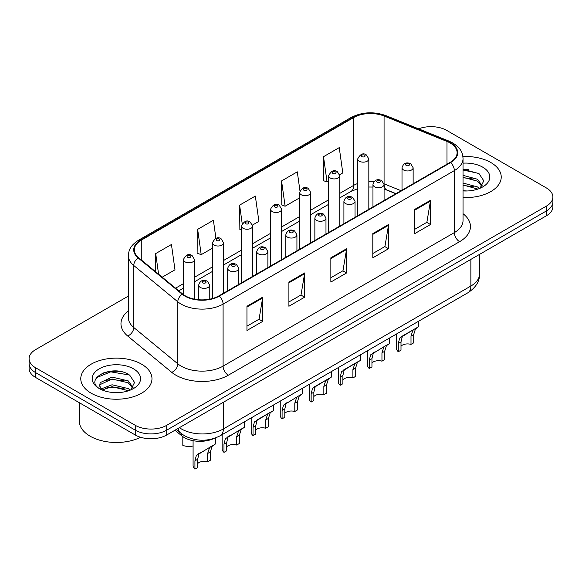 <?xml version="1.0" encoding="UTF-8"?>
<svg xmlns="http://www.w3.org/2000/svg" width="582" height="582" viewBox="0 0 582 582"><rect width="100%" height="100%" fill="white"/><g stroke="black" fill="none" stroke-linecap="round" stroke-linejoin="round"><path stroke-width="0.87" d="M395.818 193.733L384.746 189.259A29.667 17.125 0 0 0 384.084 188.997M214.016 438.472A22.247 12.848 180 0 1 181.802 435.853L174.978 430.229M490.801 162.509A35.597 20.552 0 0 0 462.916 156.551A35.597 20.552 0 0 1 490.801 162.509A35.597 20.552 0 0 1 501.226 177.044A35.597 20.552 0 0 0 490.801 162.509M141.542 364.15A35.597 20.552 0 0 0 102.752 359.698A35.597 20.552 0 0 0 80.774 378.686A35.597 20.552 0 0 0 91.199 393.214A35.597 20.552 0 0 0 129.997 397.673A35.597 20.552 0 0 0 151.975 378.686A35.597 20.552 0 0 0 141.542 364.15A35.597 20.552 0 0 0 102.752 359.698A35.597 20.552 0 0 0 80.774 378.686A35.597 20.552 0 0 0 91.199 393.214A35.597 20.552 0 0 0 129.997 397.673A35.597 20.552 0 0 0 151.975 378.686A35.597 20.552 0 0 0 141.542 364.15M450.155 142.983A23.731 13.699 180 0 1 457.11 152.673A23.731 13.699 180 0 1 450.155 162.363L218.897 295.874A23.731 13.699 180 0 1 182.675 294.048L138.618 257.724A23.731 13.699 180 0 1 134.326 249.86A23.731 13.699 180 0 1 141.273 240.177L353.674 117.549A23.731 13.699 180 0 1 384.069 116.014L446.991 141.448A23.731 13.699 180 0 1 450.155 142.983M450.577 142.743A24.328 14.041 0 0 0 447.325 141.164L384.404 115.731A24.328 14.041 0 0 0 353.252 117.302L140.859 239.93A24.328 14.041 0 0 0 138.13 257.921L182.188 294.245A24.328 14.041 0 0 0 219.312 296.122L450.577 162.604A24.328 14.041 0 0 0 450.577 142.743M128.389 296.056L35.618 349.615A22.247 12.848 0 0 0 29.1 358.701L29.1 368.391A22.247 12.848 0 0 0 35.618 377.471L135.25 434.994L135.25 430.156A22.247 12.848 0 0 0 166.714 430.156L546.382 210.953A22.247 12.848 0 0 0 552.9 201.874A22.247 12.848 0 0 1 546.382 210.953L166.714 430.156A22.247 12.848 0 0 1 135.25 430.156L35.618 372.626L135.25 430.156L135.25 425.311A22.247 12.848 0 0 0 166.714 425.311L546.382 206.108A22.247 12.848 0 0 0 552.9 197.029A22.247 12.848 0 0 0 546.382 187.942L446.75 130.419A22.247 12.848 0 0 0 418.618 128.84M29.1 363.546A22.247 12.848 0 0 0 35.618 372.626A22.247 12.848 0 0 1 29.1 363.546M246.95 306.263L246.95 330.481L262.686 321.402L262.686 297.176L246.95 306.263M246.95 326.189L259.07 319.191L262.62 297.984A5.936 3.427 -120 0 0 262.686 297.176M258.961 319.256L262.686 321.402M288.905 282.044L288.905 306.263L304.633 297.184L304.633 272.958L288.905 282.044M288.905 301.963L301.018 294.972L304.568 273.766A5.936 3.427 -120 0 0 304.633 272.958M300.916 295.03L304.633 297.184M414.762 209.382L414.762 233.6L430.491 224.521L430.491 200.295L414.762 209.382M414.762 229.301L426.875 222.309L430.425 201.103A5.936 3.427 -120 0 0 430.491 200.295M426.766 222.368L430.491 224.521M372.807 233.6L372.807 257.819L388.536 248.74L388.536 224.521L372.807 233.6M372.807 253.526L384.92 246.528L388.478 225.321A5.936 3.427 -120 0 0 388.536 224.521M384.818 246.593L388.536 248.74M330.852 257.819L330.852 282.044L346.588 272.958L346.588 248.74L330.852 257.819M330.852 277.745L342.973 270.746L346.523 249.54A5.936 3.427 -120 0 0 346.588 248.74M342.863 270.812L346.588 272.958M463.039 197.545A35.597 20.552 0 0 0 501.226 177.044A35.597 20.552 0 0 1 463.039 197.545M29.1 358.701A22.247 12.848 0 0 0 35.618 367.78L135.25 425.311M162.218 277.178L174.986 269.808L171.435 244.498L155.707 253.585L155.707 271.809M299.948 190.772L297.293 171.835L281.564 180.922L281.812 204.995M339.662 174.731L342.798 172.927L339.248 147.617L323.512 156.696L323.767 180.776M215.922 238.351L213.39 220.28L197.654 229.359L197.909 253.439M252.508 225.052L258.895 221.364L255.338 196.061L239.609 205.14L239.864 229.213M241.494 229.825L239.609 229.119M239.609 205.14L242.207 223.641M281.564 180.922L285.115 206.224L299.599 197.865M285.115 206.224L281.564 204.9M323.512 156.696L327.062 182.006L328.648 181.089M327.062 182.006L323.512 180.682M197.654 229.359L201.205 254.669L212.445 248.187M201.205 254.669L197.654 253.345M155.707 253.585L158.595 274.195M119.339 371.331A29.667 17.125 0 0 0 101.981 373.397M468.59 169.689A29.667 17.125 0 0 0 463.039 169.675M135.25 434.994A22.247 12.848 0 0 0 166.714 434.994L546.382 215.798A22.247 12.848 0 0 0 552.9 206.712L552.9 197.029M400.998 346.217A7.413 4.285 180 0 1 411.001 344.399L411.001 336.098L412.82 330.481L414.1 329.296L404.046 335.094L402.329 336.542L400.998 341.874L400.998 350.175L398.292 351.739A11.123 6.424 180 0 1 396.451 348.196L396.451 334.024M398.292 351.739L398.292 343.431L399.71 338.055L414.988 328.779M418.698 321.177L418.698 326.633L415.439 328.968L413.707 334.534L413.707 342.842L411.001 344.399M401.354 336.651L404.046 335.094L401.354 336.651M371.949 362.993A7.413 4.285 180 0 1 381.952 361.175L381.952 352.867L383.764 347.258L385.044 346.064L373.28 353.31L371.949 358.643L371.949 366.951L369.243 368.508A11.123 6.424 180 0 1 367.395 364.972L367.395 350.793M369.243 368.508L369.243 360.207L370.654 354.824L385.939 345.548M389.649 337.953L389.649 343.409L386.39 345.744L384.658 351.31L384.658 359.611L381.952 361.175M372.298 353.427L374.997 351.87L372.298 353.427M342.893 379.762A7.413 4.285 180 0 1 352.903 377.944L352.903 369.643L354.714 364.034L355.995 362.841L345.941 368.639L344.224 370.087L342.893 375.419L342.893 383.72L340.194 385.284A11.123 6.424 180 0 1 338.346 381.741L338.346 367.569M340.194 385.284L340.194 376.976L341.605 371.6L356.89 362.324M360.593 354.722L360.593 360.185L357.333 362.513L355.602 368.079L355.602 376.387L352.903 377.944M343.249 370.196L345.941 368.639L343.249 370.196M313.844 396.538A7.413 4.285 180 0 1 323.847 394.72L323.847 386.412L325.665 380.803L326.946 379.609L316.892 385.415L315.175 386.855L313.844 392.188L313.844 400.496L311.137 402.06A11.123 6.424 180 0 1 309.297 398.517L309.297 384.338M311.137 402.06L311.137 393.752L312.556 388.376L327.833 379.093M331.544 371.498L331.544 376.954L328.284 379.289L326.553 384.855L326.553 393.156L323.847 394.72M314.193 386.972L316.892 385.415L314.193 386.972M284.794 413.307A7.413 4.285 180 0 1 294.798 411.496L294.798 403.188L296.609 397.579L297.889 396.386L286.126 403.632L284.794 408.964L284.794 417.272L282.088 418.829A11.123 6.424 180 0 1 280.24 415.286L280.24 401.114M282.088 418.829L282.088 410.528L283.499 405.145L298.784 395.869M302.495 388.267L302.495 393.73L299.235 396.066L297.504 401.624L297.504 409.932L294.798 411.496M285.144 403.741L287.843 402.184L285.144 403.741M463.039 190.743L467.23 190.976M463.039 183.046L477.48 186.931L479.444 188.503M463.039 184.974L477.837 189.099M463.039 175.357L477.48 179.241L482.296 185.891M463.039 177.284L477.48 181.162L481.918 186.393M463.039 190.925A24.182 13.961 0 0 0 482.725 186.917A24.182 13.961 0 0 0 482.725 167.172A24.182 13.961 0 0 0 463.039 163.164M480.012 188.262L483.802 180.827L479.008 173.611L463.039 169.282M463.039 170.031L478.68 173.385M463.039 177.721L473.326 179.038M463.039 185.411L473.326 186.735M79.29 402.686L79.29 421.07A37.081 21.41 0 0 0 90.152 436.209A37.081 21.41 0 0 0 140.604 437.278M112.326 392.45L117.979 392.61M101.239 388.9L112.035 384.782L128.229 388.565L130.193 390.144M102.228 389.933L112.035 386.703L128.586 390.733M101.406 389.649L99.675 385.59A16.762 9.676 0 0 0 102.381 390.071M99.675 385.59L100.184 382.65L112.035 377.092L128.229 380.875L133.045 387.532M99.718 385.822L100.184 384.578L112.035 379.013L128.229 382.796L132.667 388.027M130.761 389.904L134.551 382.469L129.757 375.244C112.792 363.052 82.644 379.122 100.053 388.972L100.133 389.031M133.474 368.813A24.182 13.961 0 0 0 99.275 368.813A24.182 13.961 0 0 0 99.275 388.558A24.182 13.961 0 0 0 133.474 388.558A24.182 13.961 0 0 0 133.474 368.813M96.517 377.667L110.718 371.847L129.43 375.026M105.386 380.504L110.718 379.537L124.075 380.679M105.386 388.194L110.718 387.226L124.075 388.369M255.738 430.083A7.413 4.285 180 0 1 265.741 428.265L265.741 419.957L267.56 414.348L268.84 413.155L258.786 418.96L257.069 420.408L255.738 425.733L255.738 434.041L253.032 435.605A11.123 6.424 180 0 1 251.191 432.062L251.191 417.883M253.032 435.605L253.032 427.297L254.45 421.921L269.728 412.645M273.438 405.043L273.438 410.499L270.179 412.834L268.447 418.4L268.447 426.701L265.741 428.265M256.095 420.517L258.786 418.96L256.095 420.517M226.689 446.852A7.413 4.285 180 0 1 236.692 445.041L236.692 436.733L238.511 431.124L239.784 429.931L228.02 437.177L226.689 442.509L226.689 450.817L223.983 452.374A11.123 6.424 180 0 1 222.142 448.831L222.142 434.659M223.983 452.374L223.983 444.073L225.394 438.69L240.679 429.414M244.389 421.812L244.389 427.275L241.13 429.611L239.398 435.169L239.398 443.477L236.692 445.041M227.038 437.293L229.737 435.729L227.038 437.293M197.633 463.628A7.413 4.285 180 0 1 207.643 461.81L207.643 453.509L209.455 447.893L210.735 446.7L198.964 453.953L197.633 459.285L197.633 467.586L194.934 469.15A11.123 6.424 180 0 1 193.086 465.607L193.086 440.69M194.934 469.15L194.934 460.842L196.345 455.466L211.63 446.19M215.333 438.02L215.333 444.044L212.081 446.379L210.342 451.945L210.342 460.253L207.643 461.81M197.989 454.062L200.688 452.505L197.989 454.062M182.821 437.075L182.821 445.383A11.123 6.424 180 0 0 193.086 445.987M181.802 433.976L181.802 435.853M463.039 213.703A37.081 21.41 180 0 1 459.598 241.683L228.333 375.201A7.413 4.285 60 0 1 223.088 366.122L454.353 232.604A29.667 17.125 0 0 0 463.039 220.491L463.039 158.486A29.667 17.125 180 0 1 454.353 170.591A7.413 4.285 -120 0 0 450.577 162.604M228.333 375.201A37.081 21.41 180 0 1 175.895 375.201A37.081 21.41 180 0 1 171.741 372.342L127.684 336.018A37.081 21.41 180 0 1 128.389 310.89M181.14 366.122A29.667 17.125 0 0 0 223.088 366.122L223.088 304.11A29.667 17.125 180 0 1 177.816 301.825L133.758 265.501A29.667 17.125 180 0 1 128.389 255.673L128.389 317.685A29.667 17.125 0 0 0 133.758 327.506L177.816 363.83A29.667 17.125 0 0 0 181.14 366.122M463.039 158.486C462.559 153.386 462.086 149.145 452.818 142.976L448.918 141.084A7.413 3.47 112 0 0 447.325 141.164M448.918 141.084L385.997 115.651C373.709 111.3 362.048 111.933 351.011 117.542A7.413 4.285 60 0 1 353.252 117.302M140.859 239.93A7.413 4.285 -120 0 0 138.618 240.17C129.626 246.07 128.804 250.507 128.389 255.673M138.13 257.921A7.413 4.962 129.5 0 0 133.758 265.501L133.758 327.506A7.413 4.962 -50.5 0 1 127.684 336.018M385.997 115.651A7.413 3.47 112 0 0 384.404 115.731M182.188 294.245A7.413 4.962 129.5 0 0 177.816 301.825L177.816 363.83A7.413 4.962 -50.5 0 1 171.741 372.342M219.312 296.122A7.413 4.285 60 0 1 223.088 304.11L454.353 170.591L454.353 232.604A7.413 4.285 60 0 0 459.598 241.683M166.714 425.311L166.714 434.994M546.382 206.108L546.382 215.798M35.618 367.78L35.618 377.471M141.273 240.177L141.273 259.914M446.991 141.448L446.991 164.189M384.069 116.014L384.069 183.832A23.731 13.699 0 0 0 384.025 183.817M401.063 190.7L384.069 183.832A13.35 6.249 -68 0 0 384.069 184.167M374.146 181.519A23.731 13.699 0 0 0 368.828 181.388M357.697 183.497A23.731 13.699 0 0 0 353.674 185.367L339.772 193.391M353.674 117.549L353.674 185.367A13.35 7.704 60 0 1 350.91 191.478L339.772 197.909M328.648 199.815L310.723 210.167M299.599 216.584L281.666 226.936M270.543 233.36L252.617 243.713M241.494 250.136L223.568 260.481M212.445 266.905L194.512 277.258M183.388 283.681L175.575 288.192M395.978 193.639L386.717 189.892A13.35 6.249 -68 0 1 384.084 184.567M330.852 258.59L346.523 249.54M372.807 234.371L388.478 225.321M414.762 210.146L430.425 201.103M288.905 282.808L304.568 273.766M246.95 307.027L262.62 297.984M179.409 427.668A29.667 17.125 0 0 0 181.402 428.941A29.667 17.125 0 0 0 223.35 428.941L470.867 286.038A29.667 17.125 0 0 0 479.561 273.926C479.772 281.288 475.858 287.588 467.797 292.826L220.28 435.729A14.834 8.563 60 0 0 223.35 428.941L223.35 402.3M470.867 259.397L470.867 286.038A14.834 8.563 60 0 1 467.797 292.826M178.208 428.367A14.834 9.923 129.5 0 0 180.791 433.19L176.288 429.472M403.639 170.017A5.565 3.208 180 0 1 402.009 167.747C403.435 163.186 406.345 161.861 410.739 163.782L413.14 167.747A5.565 3.208 180 0 1 409.706 170.715A5.565 3.208 180 0 1 403.639 170.017M408.884 163.964A1.855 1.069 0 0 0 406.265 163.964A1.855 1.069 0 0 0 406.265 165.477A1.855 1.069 0 0 0 408.884 165.477A1.855 1.069 0 0 0 408.884 163.964M414.1 329.296L416.792 327.739M411.001 336.098L413.707 334.534M398.292 343.431L400.998 341.874M368.828 209.316L368.828 158.937A5.565 3.208 180 0 1 365.394 161.905A5.565 3.208 180 0 1 359.327 161.207A5.565 3.208 180 0 1 357.697 158.937L357.697 215.74M361.953 156.667A1.855 1.069 0 0 0 364.572 156.667A1.855 1.069 0 0 0 364.572 155.154A1.855 1.069 0 0 0 361.953 155.154A1.855 1.069 0 0 0 361.953 156.667M374.59 186.793A5.565 3.208 180 0 1 372.96 184.523C374.379 179.962 377.289 178.638 381.69 180.551L384.084 184.523A5.565 3.208 180 0 1 380.65 187.491A5.565 3.208 180 0 1 374.59 186.793M379.835 180.74A1.855 1.069 0 0 0 377.209 180.74A1.855 1.069 0 0 0 377.209 182.253A1.855 1.069 0 0 0 379.835 182.253A1.855 1.069 0 0 0 379.835 180.74M385.044 346.064L387.743 344.508M381.952 352.867L384.658 351.31M369.243 360.207L371.949 358.643M345.541 203.569A5.565 3.208 180 0 1 343.911 201.292C345.33 196.731 348.24 195.407 352.634 197.327L355.035 201.292A5.565 3.208 180 0 1 351.601 204.26A5.565 3.208 180 0 1 345.541 203.569M350.779 197.509A1.855 1.069 0 0 0 348.16 197.509A1.855 1.069 0 0 0 348.16 199.022A1.855 1.069 0 0 0 350.779 199.022A1.855 1.069 0 0 0 350.779 197.509M355.995 362.841L358.694 361.284M352.903 369.643L355.602 368.079M340.194 376.976L342.893 375.419M316.484 220.338A5.565 3.208 180 0 1 314.855 218.068C316.281 213.507 319.191 212.183 323.585 214.103L325.978 218.068A5.565 3.208 180 0 1 322.544 221.036A5.565 3.208 180 0 1 316.484 220.338M321.73 214.285A1.855 1.069 0 0 0 319.111 214.285A1.855 1.069 0 0 0 319.111 215.798A1.855 1.069 0 0 0 321.73 215.798A1.855 1.069 0 0 0 321.73 214.285M326.946 379.609L329.638 378.053M323.847 386.412L326.553 384.855M311.137 393.752L313.844 392.188M287.435 237.114A5.565 3.208 180 0 1 285.806 234.844C287.224 230.276 290.134 228.952 294.536 230.872L296.929 234.844A5.565 3.208 180 0 1 293.495 237.805A5.565 3.208 180 0 1 287.435 237.114M292.681 231.054A1.855 1.069 0 0 0 290.054 231.054A1.855 1.069 0 0 0 290.054 232.567A1.855 1.069 0 0 0 292.681 232.567A1.855 1.069 0 0 0 292.681 231.054M297.889 396.386L300.588 394.829M294.798 403.188L297.504 401.624M282.088 410.528L284.794 408.964M339.772 226.092L339.772 175.713A5.565 3.208 180 0 1 336.338 178.681A5.565 3.208 180 0 1 330.278 177.983A5.565 3.208 180 0 1 328.648 175.713L328.648 232.509M332.897 173.443A1.855 1.069 0 0 0 335.523 173.443A1.855 1.069 0 0 0 335.523 171.93A1.855 1.069 0 0 0 332.897 171.93A1.855 1.069 0 0 0 332.897 173.443M310.723 242.861L310.723 192.482A5.565 3.208 180 0 1 307.289 195.45A5.565 3.208 180 0 1 301.229 194.759A5.565 3.208 180 0 1 299.599 192.482L299.599 249.285M303.848 190.212A1.855 1.069 0 0 0 306.467 190.212A1.855 1.069 0 0 0 306.467 188.699A1.855 1.069 0 0 0 303.848 188.699A1.855 1.069 0 0 0 303.848 190.212M281.666 259.637L281.666 209.258A5.565 3.208 180 0 1 278.232 212.226A5.565 3.208 180 0 1 272.172 211.528A5.565 3.208 180 0 1 270.543 209.258L270.543 266.054M274.799 206.988A1.855 1.069 0 0 0 277.418 206.988A1.855 1.069 0 0 0 277.418 205.475A1.855 1.069 0 0 0 274.799 205.475A1.855 1.069 0 0 0 274.799 206.988M258.379 253.883A5.565 3.208 180 0 1 256.757 251.613C258.175 247.052 261.085 245.728 265.479 247.648L267.88 251.613A5.565 3.208 180 0 1 264.446 254.581A5.565 3.208 180 0 1 258.379 253.883M263.624 247.83A1.855 1.069 0 0 0 261.005 247.83A1.855 1.069 0 0 0 261.005 249.343A1.855 1.069 0 0 0 263.624 249.343A1.855 1.069 0 0 0 263.624 247.83M268.84 413.155L271.539 411.598M265.741 419.957L268.447 418.4M253.032 427.297L255.738 425.733M229.33 270.659A5.565 3.208 180 0 1 227.7 268.389C229.126 263.821 232.029 262.504 236.43 264.417L238.824 268.389A5.565 3.208 180 0 1 235.39 271.35A5.565 3.208 180 0 1 229.33 270.659M234.575 264.599A1.855 1.069 0 0 0 231.949 264.599A1.855 1.069 0 0 0 231.949 266.12A1.855 1.069 0 0 0 234.575 266.12A1.855 1.069 0 0 0 234.575 264.599M239.784 429.931L242.483 428.374M236.692 436.733L239.398 435.169M223.983 444.073L226.689 442.509M200.281 287.428A5.565 3.208 180 0 1 198.651 285.158C200.07 280.597 202.98 279.273 207.374 281.193L209.775 285.158A5.565 3.208 180 0 1 206.341 288.126A5.565 3.208 180 0 1 200.281 287.428M205.526 281.375A1.855 1.069 0 0 0 202.9 281.375A1.855 1.069 0 0 0 202.9 282.888A1.855 1.069 0 0 0 205.526 282.888A1.855 1.069 0 0 0 205.526 281.375M210.735 446.7L213.434 445.143M207.643 453.509L210.342 451.945M194.934 460.842L197.633 459.285M252.617 276.406L252.617 226.027A5.565 3.208 180 0 1 249.183 228.995A5.565 3.208 180 0 1 243.123 228.304A5.565 3.208 180 0 1 241.494 226.027L241.494 282.83M245.742 223.757A1.855 1.069 0 0 0 248.368 223.757A1.855 1.069 0 0 0 248.368 222.244A1.855 1.069 0 0 0 245.742 222.244A1.855 1.069 0 0 0 245.742 223.757M223.568 293.183L223.568 242.803A5.565 3.208 180 0 1 220.134 245.771A5.565 3.208 180 0 1 214.067 245.073A5.565 3.208 180 0 1 212.445 242.803L212.445 298.522M216.693 240.533A1.855 1.069 0 0 0 219.312 240.533A1.855 1.069 0 0 0 219.312 239.02A1.855 1.069 0 0 0 216.693 239.02A1.855 1.069 0 0 0 216.693 240.533M194.512 299.17L194.512 259.579A5.565 3.208 180 0 1 191.078 262.54A5.565 3.208 180 0 1 185.018 261.849A5.565 3.208 180 0 1 183.388 259.579L183.388 294.608M187.644 257.302A1.855 1.069 0 0 0 190.263 257.302A1.855 1.069 0 0 0 190.263 255.789A1.855 1.069 0 0 0 187.644 255.789A1.855 1.069 0 0 0 187.644 257.302M351.011 117.542L138.618 240.17M386.717 189.892L384.084 188.954M372.96 187.055L368.828 187.018M357.697 188.699L350.91 191.478M328.648 204.326L310.723 214.678M299.599 221.102L281.666 231.454M270.543 237.878L252.617 248.223M241.494 254.647L223.568 264.999M212.445 271.423L194.512 281.768M183.388 288.192L178.79 290.847M220.28 435.729C208.341 441.731 196.41 441.731 184.472 435.729L180.791 433.19M479.561 273.926L479.561 254.378M402.009 190.154L402.009 167.747M413.14 183.73L413.14 167.747M368.828 158.937L366.427 154.972C363.204 152.644 360.294 153.961 357.697 158.937M372.96 206.93L372.96 184.523M384.084 200.506L384.084 184.523M343.911 223.699L343.911 201.292M355.035 217.275L355.035 201.292M314.855 240.475L314.855 218.068M325.978 234.051L325.978 218.068M285.806 257.244L285.806 234.844M296.929 250.827L296.929 234.844M339.772 175.713L337.378 171.741C334.148 169.413 331.238 170.737 328.648 175.713M310.723 192.482L308.322 188.517C305.099 186.189 302.189 187.513 299.599 192.482M281.666 209.258L279.273 205.286C276.043 202.958 273.14 204.282 270.543 209.258M256.757 274.02L256.757 251.613M267.88 267.596L267.88 251.613M227.7 290.796L227.7 268.389M238.824 284.372L238.824 268.389M198.651 299.745L198.651 285.158M209.775 299.155L209.775 285.158M252.617 226.027L250.224 222.062C246.994 219.734 244.084 221.058 241.494 226.027M223.568 242.803L221.167 238.838C217.944 236.503 215.034 237.827 212.445 242.803M194.512 259.579L192.118 255.607C188.888 253.279 185.978 254.603 183.388 259.579"/></g></svg>
